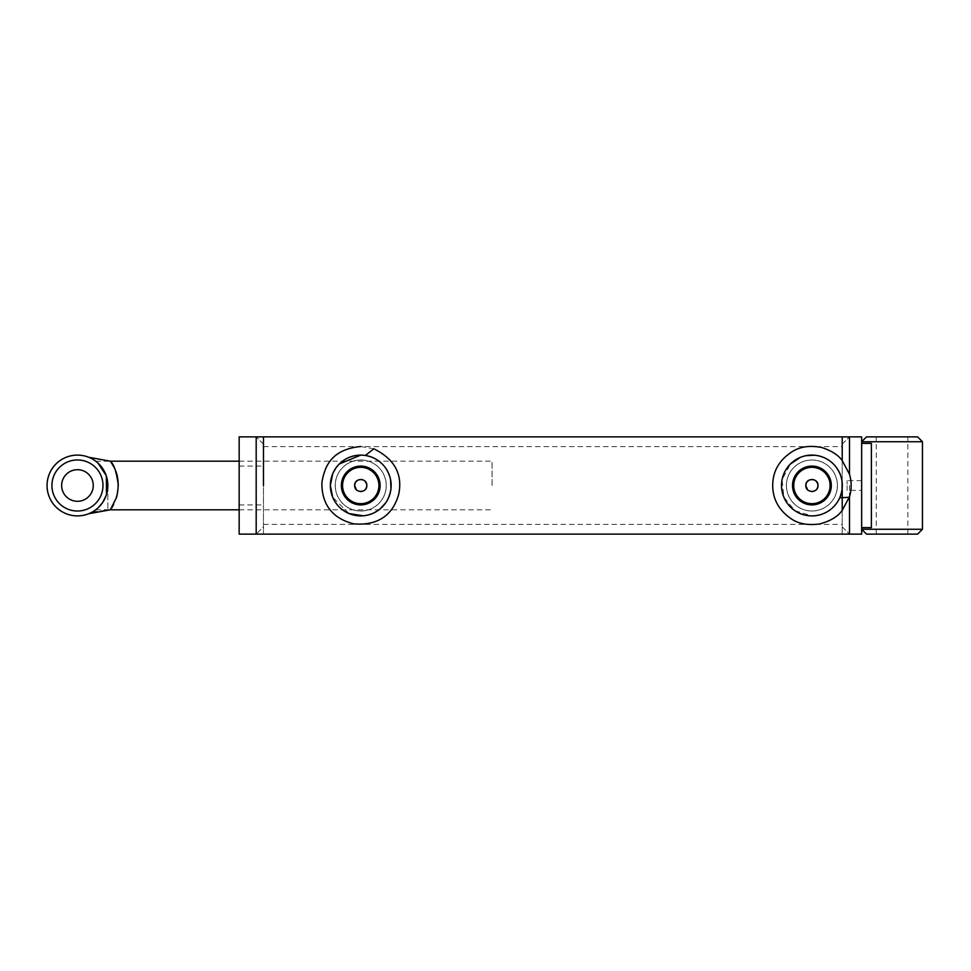 <?xml version="1.0" encoding="UTF-8"?>
<svg xmlns="http://www.w3.org/2000/svg" width="971" height="971" viewBox="0 0 971 971"><rect width="100%" height="100%" fill="white"/><g stroke="black" fill="none" stroke-linecap="round" stroke-linejoin="round"><path stroke-width="0.73" stroke-dasharray="4.86 3.64" d="M95.692 509.811L110.427 509.678C113.255 508.403 115.889 500.344 118.341 485.5L117.649 478.035L115.185 469.758L110.33 461.201L95.789 461.261M107.854 485.609L107.854 509.811L107.854 485.5L105.572 473.957M98.022 463.118L97.003 462.22L98.022 463.118M106.494 494.47L106.13 495.586L106.494 494.47M102.902 502.128L102.271 503.063L102.902 502.128M98.205 507.712L97.003 508.78L98.205 507.712M93.01 511.608L90.194 513.101M92.257 512.045L97.731 508.149L102.271 503.051L105.936 496.12L107.769 487.685L107.15 478.982L104.273 471.19L100.11 465.243L96.25 461.613M89.66 457.669L88.64 457.244L89.66 457.657M107.563 481.276L107.672 482.162M107.817 486.872L105.936 496.12L100.632 505.175M99.649 506.267L97.258 508.561M96.008 509.569L94.236 510.843M871.388 527.617L861.653 527.617L861.653 443.383L871.388 443.383L861.653 443.383L861.653 527.617L871.388 527.617L871.388 443.383L861.653 443.383L861.653 527.617L871.388 527.617M861.653 443.383L861.653 527.617M263.481 436.865L263.481 534.135L263.481 436.865M256.186 534.135L256.186 436.865L256.186 534.135L263.481 526.84L263.481 444.16L263.481 526.84L256.186 534.135M842.209 482.988L842.209 488.012C839.296 505.236 829.198 514.521 811.914 515.892C785.855 517.531 771.205 481.422 790.418 464.004C806.913 445.871 841.444 457.669 842.209 482.988L842.209 510.418M849.504 485.5L849.504 534.135L849.504 485.5M811.914 515.892A30.392 30.392 0 0 1 785.588 470.304A30.392 30.392 0 0 1 838.24 470.304A30.392 30.392 0 0 1 811.914 515.892L794.933 510.697L783.876 497.225L782.092 479.601L790.418 464.004M800.201 457.45L806.003 455.69M816.526 455.46L817.206 455.569M817.934 455.702L818.735 455.885M819.5 456.067L820.398 456.309M821.211 456.564L822.17 456.892M823.02 457.207L824.015 457.62M824.889 458.021L825.908 458.518M826.782 458.992L827.79 459.574M828.639 460.12L829.647 460.812M832.317 462.973L833.373 463.968M834.125 464.757L835.109 465.862M838.956 471.615L839.502 472.743M840.194 474.37L840.668 475.656M841.032 476.785L841.505 478.569M841.736 479.65L842.088 481.859M842.051 489.42L840.243 496.533M839.709 497.807L835.715 504.41M834.223 506.134L831.407 508.816M828.736 510.819L824.658 513.089M822.364 514.047L819.354 514.97M817.218 515.431L815.106 515.722M842.209 534.135L842.209 436.865L842.209 534.135M360.739 446.526L373.835 448.796M360.739 515.892C342.314 514.205 332.179 504.07 330.346 485.5C332.179 466.93 342.314 456.795 360.739 455.108C379.175 456.795 389.31 466.93 391.143 485.5C389.31 504.07 379.175 514.205 360.739 515.892A30.392 30.392 0 0 1 334.425 470.304A30.392 30.392 0 0 1 387.065 470.304A30.392 30.392 0 0 1 360.739 515.892M349.026 513.55L332.689 497.213M332.689 473.787L339.255 464.004M360.739 455.108L368.325 456.067M368.713 456.164L371.784 457.183M372.876 457.632L379.807 461.832M380.134 462.099L382.428 464.199M383.557 465.425L386.349 469.127M388.57 473.278L390.609 479.844M390.985 488.607L390.342 492.394M388.594 497.662L385.669 502.893M379.77 509.205L378.132 510.43M374.527 512.591L373.386 513.149M371.165 514.047L369.514 514.606M367.608 515.103L366.018 515.431M364.817 515.625L363.215 515.795M364.671 480.863L363.057 479.88M358.408 479.892L355.131 483.17M356.466 489.821L360.375 491.569M815.846 480.863L814.232 479.88M809.583 479.892L806.294 483.17M807.641 489.821L811.55 491.569M830.096 485.5A18.182 18.182 0 0 0 802.823 469.758A18.182 18.182 0 0 0 802.823 501.242A18.182 18.182 0 0 0 830.096 485.5M811.914 511.037A25.537 25.537 0 0 0 834.028 472.731A25.537 25.537 0 0 0 789.799 472.731A25.537 25.537 0 0 0 811.914 511.037M786.437 485.5A25.477 25.477 0 0 1 824.646 463.446A25.477 25.477 0 0 1 824.646 507.554A25.477 25.477 0 0 1 786.437 485.5A25.477 25.477 0 0 1 824.646 463.446A25.477 25.477 0 0 1 824.646 507.554A25.477 25.477 0 0 1 786.437 485.5M239.157 534.135L239.157 436.865M263.481 485.5L263.481 466.044L263.481 485.5M239.157 485.5L239.157 466.044L239.157 485.5M492.054 485.5L492.054 461.189L492.054 485.5M866.52 436.865L917.583 436.865M922.45 441.732L861.653 441.732L861.653 529.268L922.45 529.268M892.058 436.865L907.861 436.865L892.058 436.865M917.583 534.135L866.52 534.135M892.058 534.135L907.861 534.135L892.058 534.135M77.462 455.108A30.392 30.392 0 0 1 107.854 485.5A30.392 30.392 0 0 1 77.462 515.892A30.392 30.392 0 0 1 47.057 485.5A30.392 30.392 0 0 1 77.462 455.108M77.462 459.963A25.537 25.537 0 0 0 55.347 498.269A25.537 25.537 0 0 0 99.564 498.269A25.537 25.537 0 0 0 77.462 459.963M77.462 469.697A15.803 15.803 0 0 0 63.77 493.402A15.803 15.803 0 0 0 91.14 493.402A15.803 15.803 0 0 0 77.462 469.697M861.653 490.367L861.653 480.633L861.653 490.367L847.064 490.367L847.064 480.633L847.064 490.367M861.653 436.865L861.653 534.135M378.921 485.5A18.182 18.182 0 0 0 351.66 469.758A18.182 18.182 0 0 0 351.66 501.242A18.182 18.182 0 0 0 378.921 485.5M360.739 511.037A25.537 25.537 0 0 0 382.853 472.731A25.537 25.537 0 0 0 338.636 472.731A25.537 25.537 0 0 0 360.739 511.037M335.274 485.5A25.477 25.477 0 0 1 373.483 463.446A25.477 25.477 0 0 1 373.483 507.554A25.477 25.477 0 0 1 335.274 485.5A25.477 25.477 0 0 1 373.483 463.446A25.477 25.477 0 0 1 373.483 507.554A25.477 25.477 0 0 1 335.274 485.5M92.451 511.935L110.427 509.678M263.481 444.16L256.186 436.865L263.481 444.16M842.209 526.84L849.504 534.135L842.209 526.84M842.209 444.16L849.504 436.865L842.209 444.16M263.481 524.401L842.209 524.401M263.481 446.599L842.209 446.599M239.157 504.956L263.481 504.956M239.157 466.044L263.481 466.044M107.854 509.811L110.318 509.811M239.157 509.811L492.054 509.811M107.854 461.189L110.318 461.189M239.157 461.189L492.054 461.189M907.861 534.135L907.861 436.865M876.255 534.135L876.255 436.865M861.653 480.633L847.064 480.633"/><path stroke-width="1.46" d="M118.341 485.5C116.556 472.234 114.032 464.332 110.755 461.783L113.801 466.796C118.462 475.22 119.372 485.439 116.556 497.443L110.318 509.811L88.652 513.756M106.155 475.499L98.022 463.118L106.155 475.499M107.563 481.276L106.337 476.021L106.494 494.47L107.854 485.5M106.13 495.586L102.902 502.128L106.13 495.586M102.271 503.063L98.205 507.712L102.271 503.063M97.003 508.78L96.141 509.472L97.003 508.78M90.194 513.101L92.257 512.045M95.692 461.189L96.469 461.783M96.724 461.99L98.739 463.798M99.066 464.126L105.572 473.957M107.672 482.162L107.817 486.872M100.632 505.175L99.649 506.267M97.258 508.561L96.008 509.569M94.236 510.843L93.01 511.608M861.653 527.617L871.388 527.617L871.388 443.383L861.653 443.383M263.481 485.5L263.481 436.865L263.481 485.5M256.186 485.5L256.186 534.135L849.504 534.135L849.504 496.715L842.209 510.418C837.815 516.608 830.241 521.136 819.5 523.988C808.018 525.469 798.708 523.83 791.596 519.06C778.766 510.394 772.467 498.851 772.71 484.42C773.11 470.231 780.016 459.052 793.441 450.896C801.184 446.478 810.554 445.337 821.551 447.473C831.176 450.495 838.058 454.865 842.209 460.582L849.504 474.285C851.688 481.737 851.688 489.214 849.504 496.715L849.504 534.135L861.653 534.135L861.653 436.865L849.504 436.865L849.504 474.285L849.504 436.865L842.209 436.865L842.209 460.582L842.209 436.865L256.186 436.865L256.186 534.135L239.157 534.135L239.157 436.865L256.186 436.865L256.186 485.5M842.209 510.418L842.209 482.988M790.418 464.004L800.201 457.45M806.003 455.69L814.329 455.205M814.475 455.217L815.3 455.29M815.81 455.35L816.526 455.46M817.206 455.569L817.934 455.702M818.735 455.885L819.5 456.067M820.398 456.309L821.211 456.564M822.17 456.892L823.02 457.207M824.015 457.62L824.889 458.021M825.908 458.518L826.782 458.992M827.79 459.574L828.639 460.12M829.647 460.812L831.055 461.88M831.407 462.184L832.317 462.973M833.373 463.968L834.125 464.757M835.109 465.862L836.092 467.075M836.48 467.597L838.956 471.615M839.502 472.743L840.194 474.37M840.668 475.656L841.032 476.785M841.505 478.569L841.736 479.65M842.088 481.859L842.051 489.42M840.243 496.533L839.709 497.807L849.322 497.286M835.715 504.41L834.223 506.134M831.407 508.816L828.736 510.819M824.658 513.089L822.364 514.047M819.354 514.97L817.218 515.431M815.106 515.722L811.914 515.892A30.392 30.392 0 0 1 785.588 470.304A30.392 30.392 0 0 1 838.24 470.304A30.392 30.392 0 0 1 811.914 515.892M365.375 455.46L373.835 448.796C394.554 459.077 402.844 474.224 398.717 494.239C394.566 509.168 383.545 526.27 353.942 523.867C328.963 517.761 321.644 500.453 321.887 482.587C324.654 465.934 331.779 449.282 360.739 446.526M363.215 515.795L349.026 513.55M332.689 497.213L330.346 485.5L332.689 473.787M339.255 464.004L360.739 455.108M371.784 457.183L372.876 457.632M382.428 464.199L383.557 465.425M386.349 469.127L388.57 473.278M390.609 479.844L390.985 488.607M390.342 492.394L388.594 497.662M385.669 502.893L379.77 509.205M378.132 510.43L374.527 512.591M373.386 513.149L371.165 514.047M369.514 514.606L367.608 515.103M366.018 515.431L364.817 515.625M360.375 491.569L360.739 491.581C364.428 491.217 366.455 489.19 366.82 485.5L366.395 483.255M366.37 483.206L364.671 480.863M363.057 479.88L361.491 479.468M361.212 479.443L358.408 479.892M355.131 483.17L354.67 485.549M354.67 485.67L356.466 489.821M366.82 485.5C367.196 493.341 354.294 493.341 354.67 485.5C354.294 477.659 367.196 477.659 366.82 485.5M811.55 491.569L811.914 491.581C815.604 491.217 817.631 489.19 817.995 485.5L817.558 483.255M817.546 483.206L815.846 480.863M814.232 479.88L812.666 479.468M812.387 479.443L809.583 479.892M806.294 483.17L805.833 485.549M805.833 485.67L807.641 489.821M817.995 485.5C818.371 493.341 805.457 493.341 805.833 485.5C805.457 477.659 818.371 477.659 817.995 485.5M830.096 485.5A18.182 18.182 0 0 1 802.823 501.242A18.182 18.182 0 0 1 802.823 469.758A18.182 18.182 0 0 1 830.096 485.5M831.31 485.5A19.396 19.396 0 0 0 802.216 468.702A19.396 19.396 0 0 0 802.216 502.298A19.396 19.396 0 0 0 831.31 485.5M917.583 436.865L866.52 436.865L861.653 441.732L922.45 441.732L917.583 436.865M922.45 529.268L861.653 529.268L866.52 534.135L917.583 534.135L922.45 529.268L922.45 441.732M77.462 455.108A30.392 30.392 0 0 0 47.057 485.5A30.392 30.392 0 0 0 77.462 515.892A30.392 30.392 0 0 0 107.854 485.5A30.392 30.392 0 0 0 77.462 455.108M77.462 459.963A25.537 25.537 0 0 1 99.564 498.269A25.537 25.537 0 0 1 55.347 498.269A25.537 25.537 0 0 1 77.462 459.963M77.462 469.697A15.803 15.803 0 0 0 63.77 493.402A15.803 15.803 0 0 0 91.14 493.402A15.803 15.803 0 0 0 77.462 469.697M378.921 485.5A18.182 18.182 0 0 1 351.66 501.242A18.182 18.182 0 0 1 351.66 469.758A18.182 18.182 0 0 1 378.921 485.5M380.134 485.5A19.396 19.396 0 0 0 351.041 468.702A19.396 19.396 0 0 0 351.041 502.298A19.396 19.396 0 0 0 380.134 485.5M360.739 515.892A30.392 30.392 0 0 1 334.425 470.304A30.392 30.392 0 0 1 387.065 470.304A30.392 30.392 0 0 1 360.739 515.892M88.64 457.244L110.318 461.189L239.157 461.189M110.318 509.811L239.157 509.811"/></g></svg>
